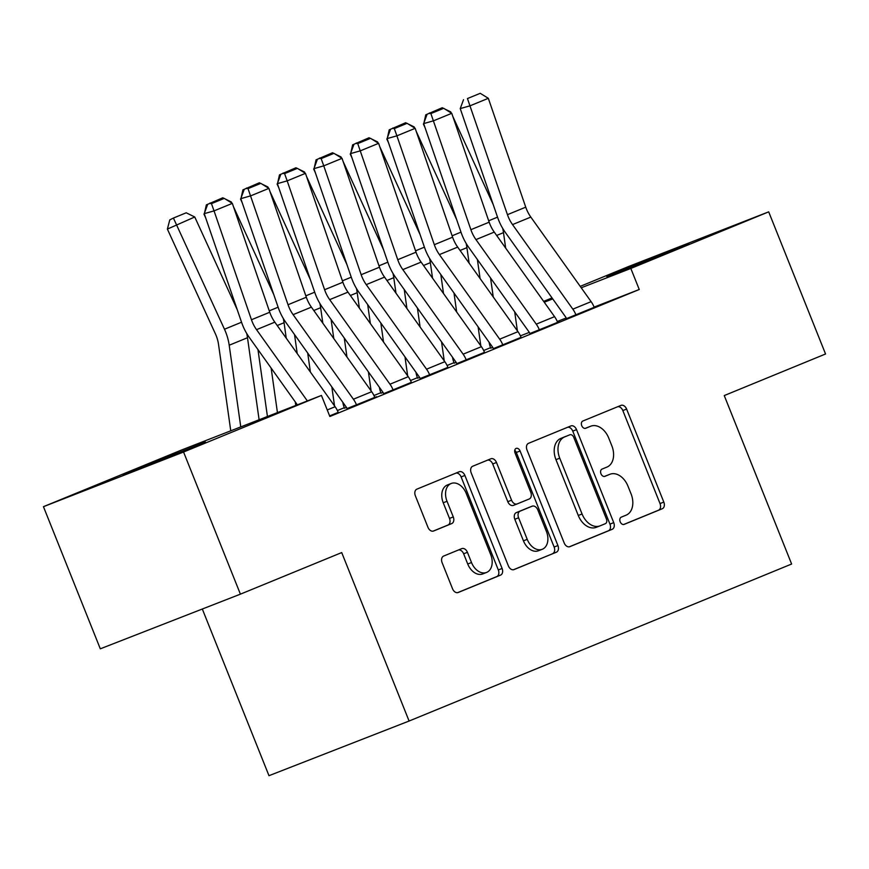 <?xml version="1.0" encoding="UTF-8"?>
<svg xmlns="http://www.w3.org/2000/svg" width="869" height="869" viewBox="0 0 869 869"><rect width="100%" height="100%" fill="white"/><g stroke="black" fill="none" stroke-linecap="round" stroke-linejoin="round"><path stroke-width="1.3" d="M620.194 521.802A3.9 2.716 68.7 0 0 624.116 524.398A3.9 2.716 68.7 0 0 624.148 524.387L662.287 508.734A5.562 3.878 68.7 0 0 663.807 502.086L626.614 409.082A5.562 3.878 68.7 0 0 620.998 405.367A5.562 3.878 68.7 0 0 620.955 405.388L582.817 421.041A3.9 2.716 68.7 0 0 581.752 425.691A3.9 2.716 68.7 0 0 585.673 428.287A3.9 2.716 68.7 0 0 585.706 428.276L590.648 426.244A17.814 12.416 68.7 0 1 590.779 426.19A17.814 12.416 68.7 0 1 608.745 438.074L611.841 445.819A17.814 12.416 68.7 0 1 606.975 467.066L602.032 469.097A3.9 2.716 68.7 0 0 600.968 473.746A3.9 2.716 68.7 0 0 604.9 476.342A3.9 2.716 68.7 0 0 604.933 476.331L609.864 474.3A17.814 12.416 68.7 0 1 610.005 474.246A17.814 12.416 68.7 0 1 627.961 486.129L631.068 493.874A17.814 12.416 68.7 0 1 626.191 515.121L621.259 517.153A3.9 2.716 68.7 0 0 620.194 521.802M134.804 470.01L205.399 442.071L149.023 465.002L123.279 474.908L134.804 470.01M618.272 271.573L688.867 243.624L632.491 266.555L606.747 276.472L618.272 271.573M443.646 556.062A5.562 3.878 68.7 0 0 442.125 562.71L452.553 588.802A5.562 3.878 68.7 0 0 458.169 592.506A5.562 3.878 68.7 0 0 458.213 592.495L500.577 575.104A5.562 3.878 68.7 0 0 502.097 568.467L464.893 475.452A5.562 3.878 68.7 0 0 459.288 471.748A5.562 3.878 68.7 0 0 459.234 471.758L416.881 489.149A5.562 3.878 68.7 0 0 415.36 495.786L427.961 527.309A5.562 3.878 68.7 0 0 433.577 531.024A5.562 3.878 68.7 0 0 433.62 531.002L451.75 523.562A5.562 3.878 68.7 0 0 453.27 516.925L447.024 501.294A14.892 10.374 68.7 0 1 451.207 483.479A14.892 10.374 68.7 0 1 466.229 493.407L490.713 554.639A14.892 10.374 68.7 0 1 486.521 572.454A14.892 10.374 68.7 0 1 471.509 562.525L467.424 552.315A5.562 3.878 68.7 0 0 461.819 548.611A5.562 3.878 68.7 0 0 461.776 548.621L443.646 556.062M321.432 395.438L183.565 452.021L43.45 506.681L181.328 450.099L321.432 395.438L329.862 416.49L639.247 289.496L630.829 268.445L581.231 287.791M580.22 286.368L628.591 266.511L768.696 211.851L825.55 353.987L724.246 395.569L791.626 564.024L409.093 721.031L341.713 552.575L240.409 594.157L183.565 452.021M768.696 211.851L630.829 268.445M564.198 542.973A5.562 3.878 68.7 0 0 569.814 546.688A5.562 3.878 68.7 0 0 569.858 546.666L612.211 529.286A5.562 3.878 68.7 0 0 613.731 522.638L576.538 429.634A5.562 3.878 68.7 0 0 570.922 425.919A5.562 3.878 68.7 0 0 570.879 425.94L528.515 443.331A5.562 3.878 68.7 0 0 526.994 449.968L564.198 542.973M556.388 552.195L514.035 569.586A5.562 3.878 68.7 0 0 514.035 569.586A5.562 3.878 68.7 0 1 508.376 565.893L471.183 472.877A5.562 3.878 68.7 0 1 472.703 466.24L490.833 458.799A5.562 3.878 68.7 0 1 490.876 458.778A5.562 3.878 68.7 0 1 496.481 462.493L511.569 500.207A5.562 3.878 68.7 0 0 517.185 503.922A5.562 3.878 68.7 0 0 517.229 503.901L529.254 498.969A5.562 3.878 68.7 0 0 530.774 492.332L515.067 453.053A3.9 2.716 68.7 0 1 516.164 448.393A3.9 2.716 68.7 0 1 520.096 451L557.92 545.558A5.562 3.878 68.7 0 1 556.388 552.195L513.438 569.749M202.314 609.017L268.977 775.691L409.093 721.031M376.646 396.731L374.767 397.372A19.846 14.23 -112.3 0 0 371.693 391.713L311.395 307.148A28.351 20.324 67.7 0 1 306.312 297.231L268.901 188.367L250.609 195.873L240.8 198.653L278.221 307.517A42.527 30.48 -112.3 0 0 285.847 322.388L346.144 406.953A5.67 4.063 67.7 0 1 347.024 408.571L376.646 396.731M429.666 374.963L429.634 374.854A19.846 14.23 -112.3 0 0 426.549 369.195L366.251 284.63A28.351 20.324 67.7 0 1 361.167 274.713L323.757 165.849L313.948 168.629L351.369 277.493A42.527 30.48 -112.3 0 0 358.984 292.375L419.282 376.929A5.67 4.063 67.7 0 1 420.161 378.547L447.948 367.424M344.472 408.202L346.47 407.463M493.342 348.632L521.085 337.4M417.609 378.178L419.608 377.439M566.49 318.608L594.2 307.311A19.846 14.23 -112.3 0 0 591.116 301.652L530.829 217.087A28.351 20.324 67.7 0 1 525.745 207.17L488.324 98.306L470.042 105.812L460.233 108.592L497.644 217.456A42.527 30.48 -112.3 0 0 505.269 232.327L565.567 316.892A5.67 4.063 67.7 0 1 566.447 318.51L566.501 318.641M490.746 348.165L492.756 347.415M639.247 289.496L594.114 307.105M566.219 317.989L557.279 321.476M529.319 332.392L520.422 335.858M490.561 347.676L483.675 350.511M453.987 362.688L447.101 365.523M417.424 377.7L410.526 380.524M380.85 392.712L373.963 395.536M344.276 407.724L337.389 410.548M454.183 363.166L456.182 362.427M559.495 321.671L557.626 322.323A19.846 14.23 -112.3 0 0 554.541 316.653L494.255 232.099A28.351 20.324 67.7 0 1 489.171 222.182L451.75 113.318L433.468 120.824L423.659 123.604L461.081 232.457A42.527 30.48 -112.3 0 0 468.706 247.339L528.993 331.904A5.67 4.063 67.7 0 1 529.873 333.522L559.495 321.671M381.035 393.19L383.044 392.451M456.779 363.644L484.489 352.347A19.846 14.23 -112.3 0 0 481.404 346.677L421.107 262.112A28.351 20.324 67.7 0 1 416.023 252.195L378.612 143.342L360.32 150.837L350.522 153.617L387.932 262.481A42.527 30.48 -112.3 0 0 395.558 277.363L455.856 361.928A5.67 4.063 67.7 0 1 456.736 363.535L456.79 363.676M383.631 393.668L411.374 382.436M329.666 416.012L338.226 412.46M240.409 594.157L100.304 648.817L43.45 506.681M514.882 313.177L515.48 312.938M543.646 301.38L552.043 297.926M552.738 298.903L544.255 302.216M515.751 313.329L514.948 313.644M606.356 475.669A17.814 12.416 68.7 0 0 606.214 475.723A17.814 12.416 68.7 0 0 606.073 475.777L609.864 474.3M604.422 476.462L606.073 475.777M587.14 427.613A17.814 12.416 68.7 0 0 586.999 427.667A17.814 12.416 68.7 0 0 586.857 427.722L590.648 426.244M585.206 428.406L586.857 427.722M623.649 524.518L658.506 510.212A5.562 3.878 68.7 0 0 660.027 503.564L622.823 410.559A5.562 3.878 68.7 0 0 617.761 406.692M569.26 546.84L608.43 530.763A5.562 3.878 68.7 0 0 609.951 524.116L572.747 431.111A5.562 3.878 68.7 0 0 567.685 427.244M605.367 523.67A3.9 2.716 68.7 0 0 606.432 519.021L573.779 437.379A3.9 2.716 68.7 0 0 569.858 434.782A3.9 2.716 68.7 0 0 569.825 434.793L564.622 436.933A17.814 12.416 68.7 0 0 559.745 458.18L582.067 513.992A17.814 12.416 68.7 0 0 600.023 525.864A17.814 12.416 68.7 0 0 600.164 525.81L605.367 523.67M599.882 525.919L596.384 527.287A17.814 12.416 68.7 0 1 596.243 527.342A17.814 12.416 68.7 0 1 578.276 515.469L555.954 459.658A17.814 12.416 68.7 0 1 560.831 438.411L566.034 436.271M517.142 503.944L513.438 505.378A5.562 3.878 68.7 0 0 513.438 505.378A5.562 3.878 68.7 0 1 507.789 501.685L492.701 463.97A5.562 3.878 68.7 0 0 487.639 460.103M552.608 553.672A5.562 3.878 68.7 0 0 554.129 547.035L516.305 452.477A3.9 2.716 68.7 0 0 514.752 450.359M527.222 539.356A14.892 10.374 68.7 0 0 542.245 549.284A14.892 10.374 68.7 0 0 546.427 531.47L537.802 509.897A5.562 3.878 68.7 0 0 532.186 506.182A5.562 3.878 68.7 0 0 532.143 506.203L520.118 511.135A5.562 3.878 68.7 0 0 518.597 517.783L527.222 539.356L523.442 540.833A14.892 10.374 68.7 0 0 538.454 550.761L542.245 549.284M528.45 507.648A5.562 3.878 68.7 0 0 528.406 507.659A5.562 3.878 68.7 0 0 528.363 507.681L532.143 506.203M523.442 540.833L514.806 519.26A5.562 3.878 68.7 0 1 516.338 512.612L528.363 507.681M486.521 572.454L482.74 573.931A14.892 10.374 68.7 0 1 467.728 564.003L463.644 553.792A5.562 3.878 68.7 0 0 458.582 549.936M451.207 483.479L447.426 484.956A14.892 10.374 68.7 0 0 443.233 502.771L447.024 501.294M433.023 531.176L447.959 525.039A5.562 3.878 68.7 0 0 449.49 518.402L443.233 502.771M457.615 592.658L496.786 576.581A5.562 3.878 68.7 0 0 498.306 569.945L461.113 476.929A5.562 3.878 68.7 0 0 456.051 473.073M444.678 108.94L450.75 111.916L451.239 113.003M452.847 116.489L493.212 204.563M502.716 228.406A42.527 30.48 67.7 0 1 503.488 232.653L505.671 248.11M514.698 311.852L517.381 330.839M490.561 277.993L493.244 296.981M423.735 123.832L425.777 114.817L442.212 107.723L443.505 108.364M425.071 127.689L423.377 124.017M480.079 278.514L477.385 259.527M490.768 348.197L490.713 348.056A19.846 14.23 67.7 0 1 489.106 342.256M450.75 111.916L449.99 112.231M429.688 113.557L429.405 112.981M575.951 314.915L575.908 314.817A19.846 14.23 -112.3 0 0 572.834 309.158L512.536 224.593A28.351 20.324 67.7 0 1 507.453 214.676L467.446 98.555L480.242 93.309L467.446 98.555M463.525 99.674L460.233 108.592M488.324 98.306L480.242 93.309M408.104 123.952L414.176 126.928L414.676 128.015M416.273 131.501L456.649 219.564M466.142 243.418A42.527 30.48 67.7 0 1 466.914 247.665L469.108 263.122M478.124 326.863L480.818 345.851M453.987 293.005L456.67 311.993M387.172 138.844L389.203 129.829L405.638 122.735L406.942 123.376M388.497 142.701L386.803 139.018M443.505 293.526L440.822 274.528M454.194 363.199L454.139 363.068A19.846 14.23 67.7 0 1 452.532 357.268M414.176 126.928L413.427 127.232M393.114 128.569L392.842 127.993M371.541 138.964L377.602 141.94L378.102 143.027M379.699 146.513L420.075 234.576M429.568 258.43A42.527 30.48 67.7 0 1 430.34 262.677L432.534 278.134M441.55 341.865L444.244 360.863M417.413 308.006L420.107 327.005M350.598 153.856L352.629 144.841L369.064 137.747L370.368 138.388M351.923 157.713L350.24 154.03M406.931 308.538L404.248 289.54M417.62 378.211L417.565 378.08A19.846 14.23 67.7 0 1 415.958 372.28M377.602 141.94L376.853 142.244M356.54 143.581L356.268 143.005M539.388 329.927L539.345 329.829A19.846 14.23 -112.3 0 0 536.26 324.159L475.962 239.605A28.351 20.324 67.7 0 1 470.889 229.688L430.872 113.567L443.679 108.31L430.872 113.567M426.951 114.675L423.659 123.604M451.75 113.318L443.679 108.31M502.814 344.939L502.771 344.841A19.846 14.23 -112.3 0 0 499.686 339.171L439.399 254.606A28.351 20.324 67.7 0 1 434.315 244.7L396.894 135.836L387.085 138.605L424.506 247.469A42.527 30.48 -112.3 0 0 432.132 262.351L492.419 346.916A5.67 4.063 67.7 0 1 493.299 348.534L493.364 348.665M521.096 337.433L521.052 337.335A19.846 14.23 -112.3 0 0 517.978 331.665L457.681 247.1A28.351 20.324 67.7 0 1 452.597 237.194L415.176 128.33L396.894 135.836L394.309 128.579L407.105 123.322L394.309 128.579M390.377 129.687L387.085 138.605M415.176 128.33L407.105 123.322M334.967 153.965L341.028 156.952L341.528 158.028M343.125 161.515L383.501 249.588M393.005 273.431A42.527 30.48 67.7 0 1 393.776 277.689L395.96 293.146M404.987 356.877L407.67 375.875M380.839 323.018L383.533 342.017M314.024 168.858L316.066 159.842L332.501 152.759L333.794 153.389M315.349 172.725L313.666 169.042M370.368 323.55L367.674 304.552M381.046 393.222L380.991 393.092A19.846 14.23 67.7 0 1 379.395 387.292M341.028 156.952L340.279 157.256M319.977 158.593L319.694 158.006M298.393 168.977L304.465 171.964L304.954 173.04M306.561 176.526L346.937 264.6M356.431 288.443A42.527 30.48 67.7 0 1 357.202 292.69L359.386 308.158M368.413 371.889L371.096 390.887M344.276 338.03L346.959 357.029M277.45 183.87L279.492 174.854L295.927 167.771L297.22 168.401M278.786 187.737L277.092 184.054M333.794 338.562L331.1 319.564M344.482 408.234L344.428 408.093A19.846 14.23 67.7 0 1 342.82 402.304M304.465 171.964L303.705 172.268M283.403 173.604L283.12 173.018M466.24 359.951L466.197 359.842A19.846 14.23 -112.3 0 0 463.123 354.183L402.825 269.618A28.351 20.324 67.7 0 1 397.741 259.701L357.735 143.591L370.531 138.334L357.735 143.591M353.813 144.699L350.522 153.617M378.612 143.342L370.531 138.334M447.959 367.457L447.915 367.348A19.846 14.23 -112.3 0 0 444.83 361.689L384.543 277.124A28.351 20.324 67.7 0 1 379.46 267.207L342.038 158.343L323.757 165.849L321.161 158.603L333.957 153.346L321.161 158.603M317.239 159.711L313.948 168.629M342.038 158.343L333.957 153.346M261.83 183.989L267.891 186.976L268.391 188.052M269.987 191.538L310.363 279.612M319.857 303.455A42.527 30.48 67.7 0 1 320.628 307.702L322.823 323.17M331.839 386.901L334.532 405.899M307.702 353.042L310.385 372.041M240.887 198.882L242.918 189.866L259.353 182.783L260.657 183.413M242.212 202.749L240.528 199.066M297.22 353.574L294.537 334.576M267.891 186.976L267.141 187.28M246.829 188.616L246.557 188.03M393.103 389.975L393.06 389.866A19.846 14.23 -112.3 0 0 389.975 384.207L329.688 299.642A28.351 20.324 67.7 0 1 324.604 289.725L287.183 180.861L277.374 183.641L314.795 292.505A42.527 30.48 -112.3 0 0 322.421 307.376L382.708 391.941A5.67 4.063 67.7 0 1 383.587 393.559L383.642 393.7M411.385 382.469L411.341 382.36A19.846 14.23 -112.3 0 0 408.256 376.701L347.969 292.136A28.351 20.324 67.7 0 1 342.886 282.219L305.464 173.355L287.183 180.861L284.587 173.615L297.394 168.358L284.587 173.615M280.665 174.723L277.374 183.641M305.464 173.355L297.394 168.358M225.256 199.001L231.317 201.977L231.817 203.064M233.413 206.55L273.789 294.624M283.294 318.467A42.527 30.48 67.7 0 1 284.065 322.714L286.249 338.182M295.275 401.912L295.775 405.443M271.128 368.054L277.439 412.601M204.313 213.893L206.355 204.878L222.779 197.784L224.083 198.425M205.638 217.761L203.954 214.078M267.435 416.501L257.963 349.588M231.317 201.977L230.567 202.292M210.255 203.628L209.983 203.042M356.529 404.987L356.486 404.878A19.846 14.23 -112.3 0 0 353.401 399.219L293.114 314.654A28.351 20.324 67.7 0 1 288.03 304.737L248.023 188.627L260.819 183.37L248.023 188.627M244.091 189.735L240.8 198.653M268.901 188.367L260.819 183.37M194.754 216.989L167.38 229.09L169.781 219.89L173.409 218.054L186.216 212.796L194.754 216.989L237.215 309.636M246.72 333.479A42.527 30.48 67.7 0 1 247.491 337.726L259.103 419.749M173.409 218.054L224.474 329.232A42.527 30.48 67.7 0 1 229.199 345.232L240.767 426.907M230.763 430.807L218.543 344.482A28.351 20.324 -112.3 0 0 215.393 333.815L167.38 229.09M307.354 400.924L256.54 329.666A28.351 20.324 67.7 0 1 251.456 319.749L214.035 210.885L204.237 213.665L241.647 322.529A42.527 30.48 -112.3 0 0 249.273 337.4L297.35 404.835M338.247 412.493L338.204 412.384A19.846 14.23 -112.3 0 0 335.119 406.725L274.821 322.16A28.351 20.324 67.7 0 1 269.748 312.243L232.327 203.379L214.035 210.885L211.449 203.628L224.245 198.382L211.449 203.628M207.528 204.747L204.237 213.665M232.327 203.379L224.245 198.382M622.823 410.559L626.614 409.082M660.027 503.564L663.807 502.086M658.506 510.212L662.287 508.734M572.747 431.111L576.538 429.634M609.951 524.116L613.731 522.638M608.43 530.763L612.211 529.286M560.831 438.411L564.622 436.933M555.954 459.658L559.745 458.18M578.276 515.469L582.067 513.992M492.701 463.97L496.481 462.493M507.789 501.685L511.569 500.207M516.305 452.477L520.096 451M554.129 547.035L557.92 545.558M516.338 512.612L520.118 511.135M514.806 519.26L518.597 517.783M463.644 553.792L467.424 552.315M467.728 564.003L471.509 562.525M449.49 518.402L453.27 516.925M447.959 525.039L451.75 523.562M461.113 476.929L464.893 475.452M498.306 569.945L502.097 568.467M496.786 576.581L500.577 575.104M497.546 217.141L488.693 220.78M503.488 232.653L496.655 235.456M575.908 314.817L594.2 307.311M512.536 224.593L530.829 217.087M507.453 214.676L525.745 207.17M572.834 309.158L591.116 301.652M460.972 232.153L452.119 235.792M466.914 247.665L460.081 250.468M424.398 247.165L415.545 250.804M430.34 262.677L423.507 265.479M539.345 329.829L557.626 322.323M475.962 239.605L494.255 232.099M470.889 229.688L489.171 222.182M536.26 324.159L554.541 316.653M502.771 344.841L521.052 337.335M439.399 254.606L457.681 247.1M434.315 244.7L452.597 237.194M499.686 339.171L517.978 331.665M387.835 262.177L378.982 265.816M393.776 277.689L386.933 280.491M351.261 277.189L342.408 280.828M357.202 292.69L350.37 295.503M466.197 359.842L484.489 352.347M402.825 269.618L421.107 262.112M397.741 259.701L416.023 252.195M463.123 354.183L481.404 346.677M429.634 374.854L447.915 367.348M366.251 284.63L384.543 277.124M361.167 274.713L379.46 267.207M426.549 369.195L444.83 361.689M314.687 292.201L305.834 295.829M320.628 307.702L313.796 310.515M393.06 389.866L411.341 382.36M329.688 299.642L347.969 292.136M324.604 289.725L342.886 282.219M389.975 384.207L408.256 376.701M278.113 307.213L269.26 310.841M284.065 322.714L277.222 325.527M356.486 404.878L374.767 397.372M293.114 314.654L311.395 307.148M288.03 304.737L306.312 297.231M353.401 399.219L371.693 391.713M241.549 322.225L224.474 329.232M247.491 337.726L229.199 345.232M329.623 415.903L338.204 412.384M256.54 329.666L274.821 322.16M251.456 319.749L269.748 312.243M327.244 409.951L335.119 406.725M606.214 475.723L610.005 474.246M586.999 427.667L590.779 426.19M596.243 527.342L600.023 525.864M513.394 505.4L517.185 503.922M528.406 507.659L532.186 506.182"/></g></svg>
